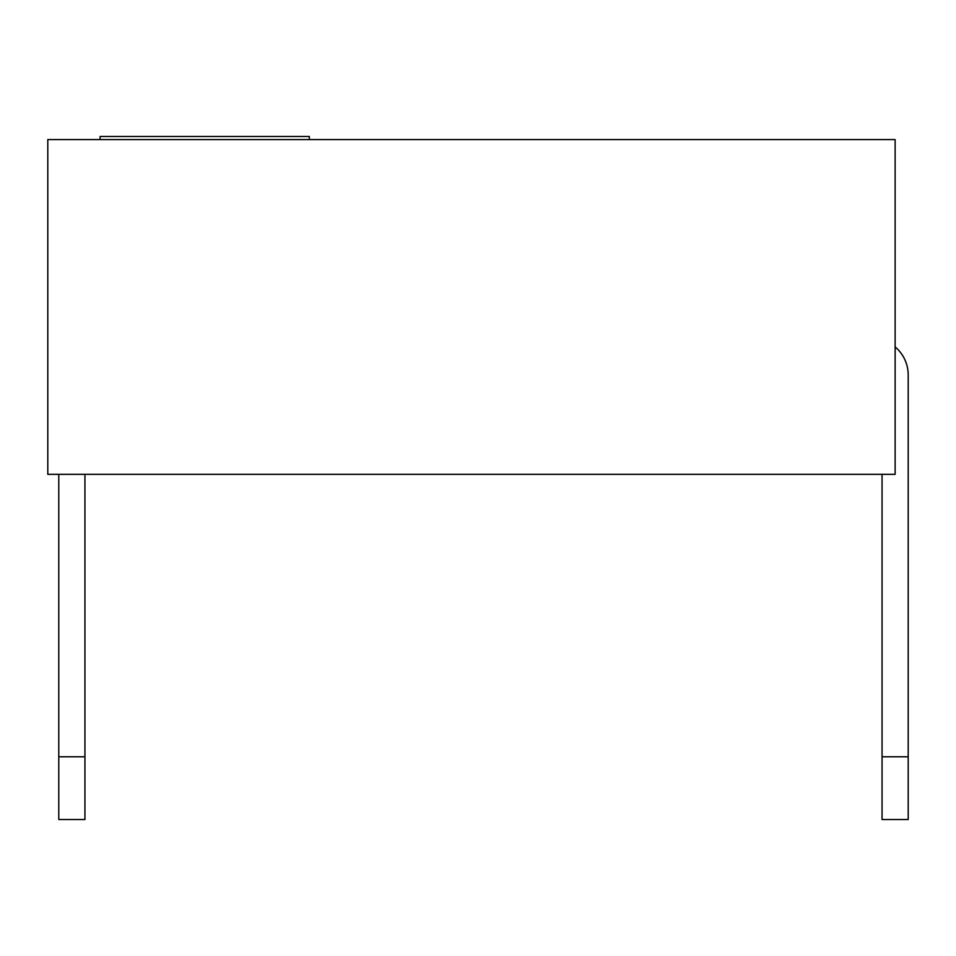 <?xml version="1.0" encoding="UTF-8"?>
<svg xmlns="http://www.w3.org/2000/svg" width="956" height="956" viewBox="0 0 956 956"><rect width="100%" height="100%" fill="white"/><g stroke="black" fill="none" stroke-linecap="round" stroke-linejoin="round"><path stroke-width="1.43" d="M895.127 474.343L895.127 139.588L47.8 139.588L47.8 474.343L895.127 474.343M100.105 139.588L100.105 136.457L309.314 136.457L309.314 139.588M882.053 474.343L882.053 756.782L908.2 756.782L908.2 374.967A36.615 36.615 0 0 0 895.127 346.92M908.2 437.729L908.2 374.967M908.2 756.782L908.2 819.543L882.053 819.543L882.053 756.782M58.782 756.782L84.941 756.782L84.941 819.543L58.782 819.543L58.782 474.343M84.941 756.782L84.941 474.343"/></g></svg>
